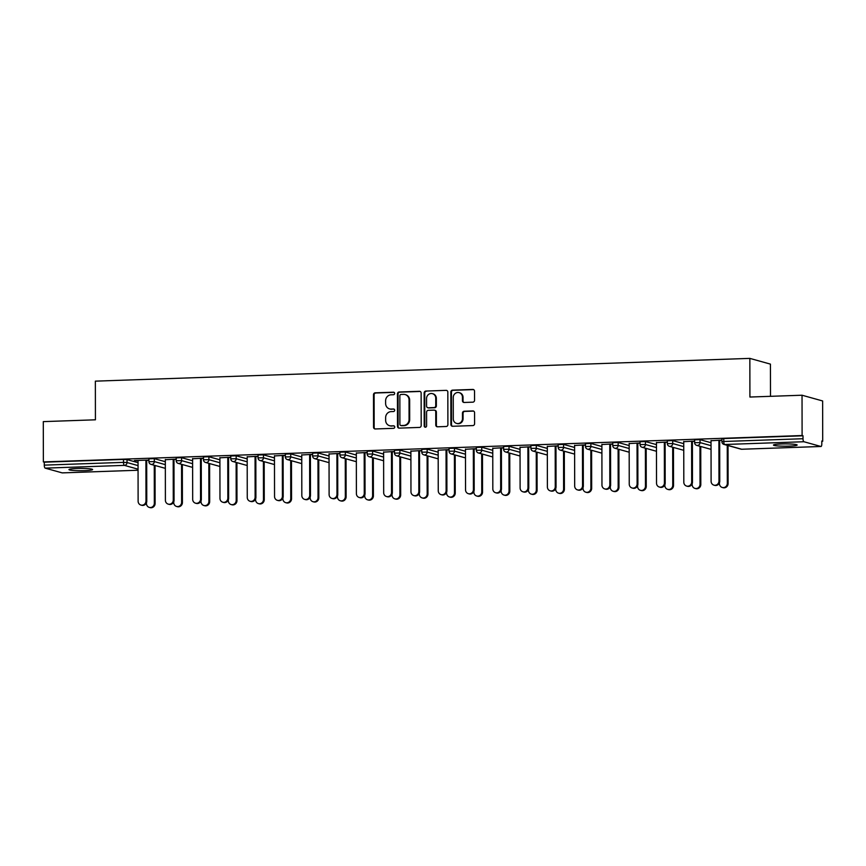 <?xml version="1.0" encoding="UTF-8"?>
<svg xmlns="http://www.w3.org/2000/svg" width="866" height="866" viewBox="0 0 866 866"><rect width="100%" height="100%" fill="white"/><g stroke="black" fill="none" stroke-linecap="round" stroke-linejoin="round"><path stroke-width="1.3" d="M394.658 393.424A1.267 1.202 -74.4 0 0 393.456 392.201L375.205 392.828A1.819 1.71 -74.4 0 0 373.495 394.701L373.549 427.219A1.819 1.71 -74.4 0 0 375.27 428.962L393.51 428.334A1.267 1.202 -74.4 0 0 393.857 425.845A1.267 1.202 -74.4 0 0 393.51 425.801L391.151 425.888A5.813 5.467 -74.4 0 1 385.641 420.291L385.641 417.585A5.813 5.467 -74.4 0 1 391.129 411.61L393.489 411.523A1.267 1.202 -74.4 0 0 393.824 409.044A1.267 1.202 -74.4 0 0 393.478 409.001L391.118 409.077A5.813 5.467 -74.4 0 1 385.619 403.491L385.608 400.785A5.813 5.467 -74.4 0 1 391.096 394.809L393.456 394.723A1.267 1.202 -74.4 0 0 394.658 393.424M394.084 392.363A1.267 1.202 -74.4 0 0 394.052 392.363L375.812 393.002A1.819 1.71 -74.4 0 0 374.101 394.864L374.155 427.382A1.819 1.71 -74.4 0 0 375.086 428.962M394.138 425.964A1.267 1.202 -74.4 0 0 394.106 425.964L391.151 425.888M394.117 409.163A1.267 1.202 -74.4 0 0 394.084 409.163L391.118 409.077M781.457 443.977A11.832 1.137 179.9 0 0 773.468 445.07A11.832 1.137 179.9 0 0 789.143 446.12A11.832 1.137 179.9 0 0 797.142 445.027A11.832 1.137 179.9 0 0 781.457 443.977M76.944 468.495A11.832 1.137 179.9 0 0 68.955 469.589A11.832 1.137 179.9 0 0 84.63 470.639A11.832 1.137 179.9 0 0 92.619 469.545A11.832 1.137 179.9 0 0 76.944 468.495M472.836 402.17A1.819 1.71 -74.4 0 0 474.546 400.309L474.525 391.183A1.819 1.71 -74.4 0 0 472.814 389.44L452.55 390.144A1.819 1.71 -74.4 0 0 450.84 392.006L450.894 424.524A1.819 1.71 -74.4 0 0 452.615 426.278L472.868 425.574A1.819 1.71 -74.4 0 0 474.59 423.701L474.568 412.681A1.819 1.71 -74.4 0 0 472.847 410.939L464.176 411.242A1.819 1.71 -74.4 0 0 462.466 413.104L462.476 418.57A4.86 4.568 -74.4 0 1 456.577 423.409A4.86 4.568 -74.4 0 1 453.286 418.884L453.254 397.483A4.86 4.568 -74.4 0 1 459.142 392.644A4.86 4.568 -74.4 0 1 462.433 397.158L462.444 400.731A1.819 1.71 -74.4 0 0 464.165 402.474L472.836 402.17M43.365 461.924L43.3 421.623L95.422 419.804L95.357 381.148L749.848 358.383L749.913 397.039L802.035 395.221L802.1 435.533L43.365 461.924L44.274 462.184L44.274 465.129L123.502 462.368L123.502 459.424L44.274 462.184M421.136 393.045A1.819 1.71 -74.4 0 0 419.415 391.291L399.161 391.995A1.819 1.71 -74.4 0 0 397.451 393.868L397.505 426.386A1.819 1.71 -74.4 0 0 399.226 428.129L419.48 427.425A1.819 1.71 -74.4 0 0 421.19 425.563L421.136 393.045M425.856 391.064L446.109 390.36A1.819 1.71 -74.4 0 1 447.83 392.114L447.895 424.632A1.819 1.71 -74.4 0 1 446.174 426.494L437.503 426.797A1.819 1.71 -74.4 0 1 435.782 425.054L435.76 411.859A1.819 1.71 -74.4 0 0 434.039 410.116L428.291 410.322A1.819 1.71 -74.4 0 0 426.581 412.184L426.602 425.91A1.267 1.202 -74.4 0 1 425.065 427.176A1.267 1.202 -74.4 0 1 424.199 425.996L424.145 392.937A1.819 1.71 -74.4 0 1 425.856 391.064L446.109 390.36M770.502 396.314L770.437 364.121L749.848 358.383M62.363 472.868A2.771 0.898 -92 0 1 62.265 472.89A2.771 0.898 -92 0 1 62.179 472.879L45.184 468.138A2.771 0.898 -92 0 1 44.274 465.129M802.035 395.221L822.635 400.958L822.7 441.27L821.802 441.303M802.1 435.533L803.009 435.782L803.009 438.726A2.771 0.898 88 0 0 803.919 441.736L820.914 446.477A2.771 0.898 88 0 0 821 446.488A2.771 0.898 88 0 0 821.802 443.966L821.802 441.021L822.7 441.27M134.425 460.55L148.92 460.041M134.425 460.799L138.04 460.669M145.91 460.398L148.92 460.29M694.77 439.831L700.009 439.647L711.029 442.721M722.049 438.878L723.77 438.542L723.781 441.487L803.009 438.726M803.009 435.782L723.77 438.542M123.502 459.424L127.031 459.586L138.051 462.66M683.739 441.682L694.619 441.065M691.62 441.411L694.619 441.303M640.19 441.725L645.441 441.552L656.46 444.615M629.171 443.576L640.05 442.959M637.04 443.305L640.05 443.208M585.622 443.63L590.872 443.446L601.892 446.52M574.602 445.481L585.481 444.853M582.472 445.211L585.481 445.102M531.053 445.525L536.303 445.34L547.323 448.415M520.033 447.376L530.912 446.759M527.903 447.105L530.912 446.997M476.484 447.43L481.734 447.246L492.754 450.32M465.464 449.281L476.332 448.653M473.334 448.999L476.332 448.902M421.915 449.324L427.165 449.14L438.185 452.214M410.895 451.175L421.764 450.547M418.765 450.905L421.764 450.796M367.346 451.218L372.596 451.034L383.616 454.109M356.327 453.07L367.195 452.453M364.196 452.799L367.195 452.691M312.778 453.124L318.017 452.94L329.048 456.014M301.758 454.975L312.626 454.347M309.627 454.704L312.626 454.596M258.209 455.018L263.448 454.834L274.468 457.908M247.189 456.869L258.057 456.252M255.059 456.599L258.057 456.49M203.64 456.923L208.879 456.739L219.899 459.803M192.609 458.774L203.488 458.146M200.49 458.493L203.488 458.395M149.06 458.818L154.31 458.634L165.33 461.708M165.33 459.716L176.199 459.099M173.2 459.445L176.199 459.337M176.35 457.865L181.6 457.681L192.62 460.755M219.899 457.822L230.767 457.194M227.769 457.551L230.767 457.443M230.919 455.971L236.169 455.787L247.189 458.861M274.468 455.927L285.347 455.3M282.338 455.646L285.347 455.548M285.488 454.065L290.738 453.892L301.758 456.956M329.037 454.022L339.916 453.405M336.906 453.752L339.916 453.643M340.057 452.171L345.307 451.987L356.327 455.061M383.606 452.128L394.485 451.5M391.475 451.846L394.485 451.749M394.625 450.277L399.875 450.093L410.895 453.167M438.174 450.223L449.053 449.606M446.055 449.952L449.053 449.844M449.205 448.371L454.444 448.187L465.464 451.262M492.754 448.328L503.622 447.7M500.624 448.058L503.622 447.949M503.774 446.477L509.013 446.293L520.033 449.367M547.323 446.434L558.191 445.806M555.193 446.152L558.191 446.055M558.343 444.572L563.582 444.399L574.613 447.462M601.892 444.529L612.76 443.912M609.761 444.258L612.76 444.15M612.912 442.678L618.162 442.494L629.181 445.568M656.46 442.634L667.329 442.006M664.33 442.353L667.329 442.255M667.48 440.783L672.73 440.599L683.75 443.673M711.029 440.729L721.898 440.112M718.899 440.458L721.898 440.35M389.548 408.893L390.155 409.066A5.813 5.467 -74.4 0 0 391.724 409.25M389.581 425.693L390.176 425.866A5.813 5.467 -74.4 0 0 391.746 426.05M420.205 391.464A1.819 1.71 -74.4 0 0 420.021 391.464L399.756 392.168A1.819 1.71 -74.4 0 0 398.046 394.03L398.1 426.548A1.819 1.71 -74.4 0 0 399.042 428.129M401.055 394.463A1.267 1.202 -74.4 0 0 399.854 395.773L399.897 424.318A1.267 1.202 -74.4 0 0 401.11 425.542L403.599 425.455A5.813 5.467 -74.4 0 0 409.077 419.48L409.044 399.962A5.813 5.467 -74.4 0 0 403.545 394.376L401.055 394.463M400.763 425.498L401.359 425.661A1.267 1.202 -74.4 0 0 401.705 425.704L401.11 425.542M405.115 394.56L405.71 394.734A5.813 5.467 -74.4 0 1 409.65 400.135L409.683 419.642A5.813 5.467 -74.4 0 1 404.195 425.617L401.705 425.704M434.537 410.17L435.133 410.343A1.819 1.71 -74.4 0 1 436.367 412.032L436.388 425.217A1.819 1.71 -74.4 0 0 437.33 426.797M426.451 391.237A1.819 1.71 -74.4 0 0 424.741 393.099L424.805 426.169A1.267 1.202 -74.4 0 0 425.368 427.219M435.739 398.176A4.86 4.568 -74.4 0 0 432.448 393.662A4.86 4.568 -74.4 0 0 426.559 398.501L426.57 406.046A1.819 1.71 -74.4 0 0 428.291 407.789L434.039 407.583A1.819 1.71 -74.4 0 0 435.75 405.721L435.739 398.176L436.345 398.349A4.86 4.568 -74.4 0 0 433.054 393.824L432.448 393.662M427.793 407.734L428.399 407.897A1.819 1.71 -74.4 0 0 428.887 407.951L428.291 407.789M436.345 398.349L436.356 405.883A1.819 1.71 -74.4 0 1 434.645 407.756L428.887 407.951M459.142 392.644L459.749 392.807A4.86 4.568 -74.4 0 1 463.039 397.332L463.039 400.893A1.819 1.71 -74.4 0 0 463.981 402.474M456.577 423.409L457.183 423.571A4.86 4.568 -74.4 0 0 463.072 418.733L462.476 418.57M473.626 411.112A1.819 1.71 -74.4 0 0 473.453 411.101L464.782 411.404A1.819 1.71 -74.4 0 0 463.061 413.266L463.072 418.733M473.594 389.603A1.819 1.71 -74.4 0 0 473.41 389.603L453.156 390.306A1.819 1.71 -74.4 0 0 451.435 392.179L451.5 424.697A1.819 1.71 -74.4 0 0 452.431 426.267M154.332 503.254L155.111 503.471A4.157 3.919 105.6 0 1 150.056 507.617L149.277 507.4A4.157 3.919 -74.4 0 0 154.332 503.254L154.267 465.269M146.462 502.767L146.462 503.536A4.157 3.919 -74.4 0 0 149.277 507.4M155.111 503.471L155.046 465.486M138.04 460.42L138.116 501.208A4.157 3.919 -74.4 0 0 140.931 505.073A4.157 3.919 -74.4 0 0 145.986 500.927L146.765 501.143A4.157 3.919 105.6 0 1 141.71 505.289L140.931 505.073M146.69 460.366L146.765 501.143M145.91 460.149L145.986 500.927M181.622 502.312L182.401 502.529A4.157 3.919 105.6 0 1 177.346 506.675L176.567 506.448A4.157 3.919 -74.4 0 0 181.622 502.312L181.546 464.317M173.741 501.815L173.741 502.583A4.157 3.919 -74.4 0 0 176.567 506.448M182.401 502.529L182.336 464.533M208.901 501.36L209.68 501.576A4.157 3.919 105.6 0 1 204.625 505.722L203.846 505.506A4.157 3.919 -74.4 0 0 208.901 501.36L208.836 463.364M201.031 500.873L201.031 501.63A4.157 3.919 -74.4 0 0 203.846 505.506M209.68 501.576L209.615 463.591M236.191 500.407L236.97 500.624A4.157 3.919 105.6 0 1 231.915 504.77L231.135 504.553A4.157 3.919 -74.4 0 0 236.191 500.407L236.126 462.422M228.31 499.92L228.321 500.678A4.157 3.919 -74.4 0 0 231.135 504.553M236.97 500.624L236.905 462.639M263.47 499.455L264.249 499.682A4.157 3.919 105.6 0 1 259.205 503.817L258.414 503.601A4.157 3.919 -74.4 0 0 263.47 499.455L263.405 461.47M255.6 498.968L255.6 499.736A4.157 3.919 -74.4 0 0 258.414 503.601M264.249 499.682L264.184 461.686M290.76 498.513L291.539 498.729A4.157 3.919 105.6 0 1 286.484 502.875L285.704 502.659A4.157 3.919 -74.4 0 0 290.76 498.513L290.695 460.517M282.89 498.015L282.89 498.784A4.157 3.919 -74.4 0 0 285.704 502.659M291.539 498.729L291.474 460.734M165.33 459.478L165.395 500.256A4.157 3.919 -74.4 0 0 168.221 504.12A4.157 3.919 -74.4 0 0 173.276 499.985L174.055 500.202A4.157 3.919 105.6 0 1 169 504.348L168.221 504.12M173.979 459.424L174.055 500.202M173.2 459.197L173.276 499.985M192.609 458.525L192.685 499.303A4.157 3.919 -74.4 0 0 195.499 503.178A4.157 3.919 -74.4 0 0 200.555 499.033L201.334 499.249A4.157 3.919 105.6 0 1 196.279 503.395L195.499 503.178M201.269 458.471L201.334 499.249M200.479 458.255L200.555 499.033M219.899 457.573L219.975 498.351A4.157 3.919 -74.4 0 0 222.789 502.226A4.157 3.919 -74.4 0 0 227.845 498.08L228.624 498.296A4.157 3.919 105.6 0 1 223.569 502.442L222.789 502.226M228.548 457.519L228.624 498.296M227.769 457.302L227.845 498.08M247.189 456.631L247.254 497.409A4.157 3.919 -74.4 0 0 250.068 501.273A4.157 3.919 -74.4 0 0 255.124 497.138L255.903 497.355A4.157 3.919 105.6 0 1 250.859 501.501L250.068 501.273M255.838 456.566L255.903 497.355M255.059 456.35L255.124 497.138M274.468 455.678L274.544 496.456A4.157 3.919 -74.4 0 0 277.358 500.332A4.157 3.919 -74.4 0 0 282.413 496.186L283.193 496.402A4.157 3.919 105.6 0 1 278.138 500.548L277.358 500.332M283.117 455.624L283.193 496.402M282.338 455.408L282.413 496.186M318.038 497.56L318.818 497.777A4.157 3.919 105.6 0 1 313.773 501.923L312.994 501.706A4.157 3.919 -74.4 0 0 318.038 497.56L317.974 459.575M310.169 497.073L310.169 497.831A4.157 3.919 -74.4 0 0 312.994 501.706M318.818 497.777L318.753 459.792M301.758 454.726L301.823 495.504A4.157 3.919 -74.4 0 0 304.648 499.379A4.157 3.919 -74.4 0 0 309.692 495.233L310.472 495.449A4.157 3.919 105.6 0 1 305.427 499.595L304.648 499.379M310.407 454.672L310.472 495.449M309.627 454.455L309.692 495.233M345.328 496.608L346.108 496.824A4.157 3.919 105.6 0 1 341.052 500.97L340.273 500.754A4.157 3.919 -74.4 0 0 345.328 496.608L345.263 458.623M337.459 496.121L337.459 496.889A4.157 3.919 -74.4 0 0 340.273 500.754M346.108 496.824L346.043 458.839M329.037 453.784L329.112 494.562A4.157 3.919 -74.4 0 0 331.927 498.426A4.157 3.919 -74.4 0 0 336.982 494.28L337.762 494.508A4.157 3.919 105.6 0 1 332.706 498.643L331.927 498.426M337.686 453.719L337.762 494.508M336.906 453.503L336.982 494.28M372.607 495.666L373.398 495.882A4.157 3.919 105.6 0 1 368.342 500.028L367.563 499.812A4.157 3.919 -74.4 0 0 372.607 495.666L372.542 457.67M364.738 495.168L364.738 495.937A4.157 3.919 -74.4 0 0 367.563 499.812M373.398 495.882L373.322 457.887M356.327 452.831L356.391 493.609A4.157 3.919 -74.4 0 0 359.217 497.485A4.157 3.919 -74.4 0 0 364.261 493.339L365.051 493.555A4.157 3.919 105.6 0 1 359.996 497.701L359.217 497.485M364.976 452.777L365.051 493.555M364.196 452.561L364.261 493.339M399.897 494.713L400.677 494.93A4.157 3.919 105.6 0 1 395.621 499.076L394.842 498.859A4.157 3.919 -74.4 0 0 399.897 494.713L399.832 456.728M392.027 494.226L392.027 494.984A4.157 3.919 -74.4 0 0 394.842 498.859M400.677 494.93L400.612 456.945M383.606 451.879L383.681 492.657A4.157 3.919 -74.4 0 0 386.496 496.532A4.157 3.919 -74.4 0 0 391.551 492.386L392.33 492.602A4.157 3.919 105.6 0 1 387.275 496.748L386.496 496.532M392.255 451.825L392.33 492.602M391.475 451.608L391.551 492.386M427.187 493.761L427.966 493.977A4.157 3.919 105.6 0 1 422.911 498.123L422.132 497.907A4.157 3.919 -74.4 0 0 427.187 493.761L427.111 455.776M419.306 493.274L419.306 494.042A4.157 3.919 -74.4 0 0 422.132 497.907M427.966 493.977L427.901 455.992M410.895 450.926L410.96 491.715A4.157 3.919 -74.4 0 0 413.786 495.579A4.157 3.919 -74.4 0 0 418.841 491.433L419.62 491.65A4.157 3.919 105.6 0 1 414.565 495.796L413.786 495.579M419.545 450.872L419.62 491.65M418.765 450.656L418.841 491.433M454.466 492.819L455.245 493.035A4.157 3.919 105.6 0 1 450.19 497.181L449.411 496.954A4.157 3.919 -74.4 0 0 454.466 492.819L454.401 454.823M446.596 492.321L446.596 493.09A4.157 3.919 -74.4 0 0 449.411 496.954M455.245 493.035L455.18 455.04M438.174 449.984L438.25 490.762A4.157 3.919 -74.4 0 0 441.065 494.638A4.157 3.919 -74.4 0 0 446.12 490.492L446.899 490.708A4.157 3.919 105.6 0 1 441.844 494.854L441.065 494.638M446.834 449.93L446.899 490.708M446.044 449.703L446.12 490.492M481.756 491.866L482.535 492.083A4.157 3.919 105.6 0 1 477.48 496.229L476.701 496.012A4.157 3.919 -74.4 0 0 481.756 491.866L481.691 453.871M473.875 491.379L473.886 492.137A4.157 3.919 -74.4 0 0 476.701 496.012M482.535 492.083L482.47 454.098M465.464 449.032L465.54 489.81A4.157 3.919 -74.4 0 0 468.354 493.685A4.157 3.919 -74.4 0 0 473.41 489.539L474.189 489.755A4.157 3.919 105.6 0 1 469.134 493.901L468.354 493.685M474.113 448.978L474.189 489.755M473.334 448.761L473.41 489.539M509.035 490.914L509.814 491.13A4.157 3.919 105.6 0 1 504.77 495.276L503.98 495.06A4.157 3.919 -74.4 0 0 509.035 490.914L508.97 452.929M501.165 490.427L501.165 491.184A4.157 3.919 -74.4 0 0 503.98 495.06M509.814 491.13L509.749 453.145M492.754 448.079L492.819 488.868A4.157 3.919 -74.4 0 0 495.633 492.732A4.157 3.919 -74.4 0 0 500.689 488.586L501.468 488.803A4.157 3.919 105.6 0 1 496.424 492.949L495.633 492.732M501.403 448.025L501.468 488.803M500.624 447.809L500.689 488.586M536.325 489.972L537.104 490.188A4.157 3.919 105.6 0 1 532.049 494.334L531.269 494.107A4.157 3.919 -74.4 0 0 536.325 489.972L536.26 451.976M528.455 489.474L528.455 490.243A4.157 3.919 -74.4 0 0 531.269 494.107M537.104 490.188L537.039 452.193M520.033 447.137L520.109 487.915A4.157 3.919 -74.4 0 0 522.923 491.78A4.157 3.919 -74.4 0 0 527.979 487.645L528.758 487.861A4.157 3.919 105.6 0 1 523.703 492.007L522.923 491.78M528.682 447.072L528.758 487.861M527.903 446.856L527.979 487.645M563.604 489.019L564.383 489.236A4.157 3.919 105.6 0 1 559.339 493.382L558.559 493.165A4.157 3.919 -74.4 0 0 563.604 489.019L563.539 451.024M555.734 488.532L555.734 489.29A4.157 3.919 -74.4 0 0 558.559 493.165M564.383 489.236L564.318 451.24M547.323 446.185L547.388 486.963A4.157 3.919 -74.4 0 0 550.213 490.838A4.157 3.919 -74.4 0 0 555.258 486.692L556.037 486.909A4.157 3.919 105.6 0 1 550.993 491.054L550.213 490.838M555.972 446.131L556.037 486.909M555.193 445.914L555.258 486.692M590.893 488.067L591.673 488.283A4.157 3.919 105.6 0 1 586.618 492.429L585.838 492.213A4.157 3.919 -74.4 0 0 590.893 488.067L590.828 450.082M583.024 487.58L583.024 488.337A4.157 3.919 -74.4 0 0 585.838 492.213M591.673 488.283L591.608 450.298M574.602 445.232L574.678 486.01A4.157 3.919 -74.4 0 0 577.492 489.885A4.157 3.919 -74.4 0 0 582.547 485.739L583.327 485.956A4.157 3.919 105.6 0 1 578.272 490.102L577.492 489.885M583.251 445.178L583.327 485.956M582.472 444.962L582.547 485.739M618.172 487.114L618.963 487.341A4.157 3.919 105.6 0 1 613.907 491.477L613.128 491.26A4.157 3.919 -74.4 0 0 618.172 487.114L618.107 449.129M610.303 486.627L610.303 487.396A4.157 3.919 -74.4 0 0 613.128 491.26M618.963 487.341L618.887 449.346M601.892 444.29L601.957 485.068A4.157 3.919 -74.4 0 0 604.782 488.933A4.157 3.919 -74.4 0 0 609.826 484.787L610.617 485.014A4.157 3.919 105.6 0 1 605.561 489.149L604.782 488.933M610.541 444.226L610.617 485.014M609.761 444.009L609.826 484.787M645.462 486.172L646.242 486.389A4.157 3.919 105.6 0 1 641.186 490.535L640.407 490.318A4.157 3.919 -74.4 0 0 645.462 486.172L645.397 448.177M637.592 485.674L637.592 486.443A4.157 3.919 -74.4 0 0 640.407 490.318M646.242 486.389L646.177 448.393M629.171 443.338L629.246 484.116A4.157 3.919 -74.4 0 0 632.061 487.991A4.157 3.919 -74.4 0 0 637.116 483.845L637.896 484.062A4.157 3.919 105.6 0 1 632.84 488.207L632.061 487.991M637.82 443.284L637.896 484.062M637.04 443.067L637.116 483.845M672.752 485.22L673.532 485.436A4.157 3.919 105.6 0 1 668.476 489.582L667.697 489.366A4.157 3.919 -74.4 0 0 672.752 485.22L672.676 447.235M664.872 484.733L664.872 485.49A4.157 3.919 -74.4 0 0 667.697 489.366M673.532 485.436L673.467 447.451M656.46 442.385L656.525 483.163A4.157 3.919 -74.4 0 0 659.351 487.038A4.157 3.919 -74.4 0 0 664.406 482.892L665.185 483.109A4.157 3.919 105.6 0 1 660.13 487.255L659.351 487.038M665.11 442.331L665.185 483.109M664.33 442.115L664.406 482.892M700.031 484.267L700.81 484.484A4.157 3.919 105.6 0 1 695.755 488.63L694.976 488.413A4.157 3.919 -74.4 0 0 700.031 484.267L699.966 446.282M692.161 483.78L692.161 484.549A4.157 3.919 -74.4 0 0 694.976 488.413M700.81 484.484L700.746 446.499M683.739 441.433L683.815 482.221A4.157 3.919 -74.4 0 0 686.63 486.086A4.157 3.919 -74.4 0 0 691.685 481.94L692.464 482.156A4.157 3.919 105.6 0 1 687.409 486.302L686.63 486.086M692.399 441.379L692.464 482.156M691.609 441.162L691.685 481.94M727.321 483.325L728.1 483.542A4.157 3.919 105.6 0 1 723.045 487.688L722.266 487.471A4.157 3.919 -74.4 0 0 727.321 483.325L727.256 445.33M719.44 482.827L719.451 483.596A4.157 3.919 -74.4 0 0 722.266 487.471M728.1 483.542L728.035 445.546M711.029 440.491L711.105 481.269A4.157 3.919 -74.4 0 0 713.92 485.144A4.157 3.919 -74.4 0 0 718.975 480.998L719.754 481.215A4.157 3.919 105.6 0 1 714.699 485.361L713.92 485.144M719.678 440.437L719.754 481.215M718.899 440.209L718.975 480.998M394.052 392.363L393.456 392.201M394.106 425.964L393.51 425.801M394.084 409.163L393.478 409.001M62.179 472.879L138.062 470.238L62.265 472.89M138.062 469.188L124.412 465.378L45.184 468.138M127.031 459.586L127.031 462.531A2.771 2.609 -74.4 0 1 124.412 465.378A2.771 0.898 -92 0 1 123.502 462.368L127.031 462.531L138.051 465.605M803.919 441.736L724.68 444.496L741.675 449.238L820.914 446.477M721.898 438.791L721.908 441.736L723.781 441.487A2.771 0.898 88 0 0 724.68 444.496A2.771 2.609 105.6 0 1 723.933 444.41L740.928 449.14A2.771 2.609 105.6 0 0 741.675 449.238A2.771 0.898 88 0 0 741.772 449.248A2.771 0.898 88 0 0 741.859 449.227M154.31 458.634L154.321 461.578L148.92 461.675A2.771 2.771 0 0 0 150.944 464.338L165.341 468.354M165.341 464.652L154.321 461.578A2.771 2.609 -74.4 0 1 151.702 464.436A2.771 2.609 105.6 0 1 150.944 464.338M181.6 457.681L181.6 460.625L192.62 463.7M208.879 456.739L208.89 459.684L219.91 462.758M236.169 455.787L236.169 458.731L247.189 461.805M263.448 454.834L263.459 457.778L274.479 460.853M290.738 453.892L290.738 456.837L301.758 459.9M318.017 452.94L318.028 455.884L329.048 458.958M345.307 451.987L345.317 454.931L356.337 458.006M372.596 451.034L372.596 453.99L383.616 457.053M399.875 450.093L399.886 453.037L410.906 456.111M427.165 449.14L427.165 452.084L438.185 455.159M454.444 448.187L454.455 451.132L465.475 454.206M481.734 447.246L481.734 450.19L492.754 453.264M509.013 446.293L509.024 449.238L520.044 452.312M536.303 445.34L536.303 448.285L547.323 451.359M563.582 444.399L563.593 447.343L574.613 450.407M590.872 443.446L590.883 446.391L601.902 449.465M618.162 442.494L618.162 445.438L629.181 448.512M645.441 441.552L645.451 444.496L656.471 447.56M672.73 440.599L672.73 443.544L683.75 446.618M700.009 439.647L700.02 442.591L711.04 445.665M178.234 463.397A2.771 2.609 105.6 0 0 178.981 463.483A2.771 2.609 -74.4 0 0 181.6 460.625L176.209 460.723A2.771 2.771 0 0 0 178.234 463.397L192.631 467.402M205.523 462.444A2.771 2.609 105.6 0 0 206.27 462.531A2.771 2.609 -74.4 0 0 208.89 459.684L203.488 459.781A2.771 2.771 0 0 0 205.523 462.444L219.91 466.46M232.802 461.491A2.771 2.609 105.6 0 0 233.549 461.589A2.771 2.609 -74.4 0 0 236.169 458.731L230.778 458.828A2.771 2.771 0 0 0 232.802 461.491L247.2 465.507M260.092 460.55A2.771 2.609 105.6 0 0 260.839 460.636A2.771 2.609 -74.4 0 0 263.459 457.778L258.057 457.876A2.771 2.771 0 0 0 260.092 460.55L274.49 464.555M287.371 459.597A2.771 2.609 105.6 0 0 288.118 459.684A2.771 2.609 -74.4 0 0 290.738 456.837L285.347 456.934A2.771 2.771 0 0 0 287.371 459.597L301.769 463.613M314.661 458.644A2.771 2.609 105.6 0 0 315.408 458.731A2.771 2.609 -74.4 0 0 318.028 455.884L312.626 455.981A2.771 2.771 0 0 0 314.661 458.644L329.058 462.66M341.94 457.692A2.771 2.609 105.6 0 0 342.698 457.789A2.771 2.609 -74.4 0 0 345.317 454.931L339.916 455.029A2.771 2.771 0 0 0 341.94 457.692L356.337 461.708M369.23 456.75A2.771 2.609 105.6 0 0 369.977 456.837A2.771 2.609 -74.4 0 0 372.596 453.99L367.195 454.076A2.771 2.771 0 0 0 369.23 456.75L383.627 460.766M396.509 455.797A2.771 2.609 105.6 0 0 397.267 455.884A2.771 2.609 -74.4 0 0 399.886 453.037L394.485 453.135A2.771 2.771 0 0 0 396.509 455.797L410.906 459.814M423.799 454.845A2.771 2.609 105.6 0 0 424.546 454.942A2.771 2.609 -74.4 0 0 427.165 452.084L421.774 452.182A2.771 2.771 0 0 0 423.799 454.845L438.196 458.861M451.089 453.903A2.771 2.609 105.6 0 0 451.835 453.99A2.771 2.609 -74.4 0 0 454.455 451.132L449.053 451.229A2.771 2.771 0 0 0 451.089 453.903L465.475 457.908M478.368 452.95A2.771 2.609 105.6 0 0 479.115 453.037A2.771 2.609 -74.4 0 0 481.734 450.19L476.343 450.288A2.771 2.771 0 0 0 478.368 452.95L492.765 456.967M505.657 451.998A2.771 2.609 105.6 0 0 506.404 452.095A2.771 2.609 -74.4 0 0 509.024 449.238L503.622 449.335A2.771 2.771 0 0 0 505.657 451.998L520.055 456.014M532.936 451.056A2.771 2.609 105.6 0 0 533.683 451.143A2.771 2.609 -74.4 0 0 536.303 448.285L530.912 448.382A2.771 2.771 0 0 0 532.936 451.056L547.334 455.061M560.226 450.103A2.771 2.609 105.6 0 0 560.973 450.19A2.771 2.609 -74.4 0 0 563.593 447.343L558.191 447.441A2.771 2.771 0 0 0 560.226 450.103L574.623 454.12M587.505 449.151A2.771 2.609 105.6 0 0 588.263 449.238A2.771 2.609 -74.4 0 0 590.883 446.391L585.481 446.488A2.771 2.771 0 0 0 587.505 449.151L601.902 453.167M614.795 448.209A2.771 2.609 105.6 0 0 615.542 448.296A2.771 2.609 -74.4 0 0 618.162 445.438L612.76 445.535A2.771 2.771 0 0 0 614.795 448.209L629.192 452.214M642.074 447.257A2.771 2.609 105.6 0 0 642.832 447.343A2.771 2.609 -74.4 0 0 645.451 444.496L640.05 444.583A2.771 2.771 0 0 0 642.074 447.257L656.471 451.273M669.364 446.304A2.771 2.609 105.6 0 0 670.111 446.391A2.771 2.609 -74.4 0 0 672.73 443.544L667.34 443.641A2.771 2.771 0 0 0 669.364 446.304L683.761 450.32M696.654 445.351A2.771 2.609 105.6 0 0 697.401 445.449A2.771 2.609 -74.4 0 0 700.02 442.591L694.619 442.688A2.771 2.771 0 0 0 696.654 445.351L711.04 449.367M374.155 427.382L373.549 427.219M374.101 394.864L373.495 394.701M375.812 393.002L375.205 392.828M398.1 426.548L397.505 426.386M398.046 394.03L397.451 393.868M399.756 392.168L399.161 391.995M420.021 391.464L419.415 391.291M404.195 425.617L403.599 425.455M409.683 419.642L409.077 419.48M409.65 400.135L409.044 399.962M436.388 425.217L435.782 425.054M436.367 412.032L435.76 411.859M424.805 426.169L424.199 425.996M424.741 393.099L424.145 392.937M434.645 407.756L434.039 407.583M436.356 405.883L435.75 405.721M463.039 400.893L462.444 400.731M463.039 397.332L462.433 397.158M463.061 413.266L462.466 413.104M464.782 411.404L464.176 411.242M473.453 411.101L472.847 410.939M451.5 424.697L450.894 424.524M451.435 392.179L450.84 392.006M453.156 390.306L452.55 390.144M473.41 389.603L472.814 389.44M740.928 449.14A2.771 2.771 0 0 0 741.772 449.248L821 446.488M148.92 458.731L148.92 461.675M176.199 457.778L176.209 460.723M203.488 456.837L203.488 459.781M230.767 455.884L230.778 458.828M258.057 454.931L258.057 457.876M285.336 453.979L285.347 456.934M312.626 453.037L312.626 455.981M339.905 452.084L339.916 455.029M367.195 451.132L367.195 454.076M394.485 450.19L394.485 453.135M421.764 449.238L421.774 452.182M449.053 448.285L449.053 451.229M476.332 447.343L476.343 450.288M503.622 446.391L503.622 449.335M530.901 445.438L530.912 448.382M558.191 444.485L558.191 447.441M585.47 443.544L585.481 446.488M612.76 442.591L612.76 445.535M640.05 441.638L640.05 444.583M667.329 440.697L667.34 443.641M694.619 439.744L694.619 442.688M721.908 441.736A2.771 2.771 0 0 0 723.933 444.41"/></g></svg>
